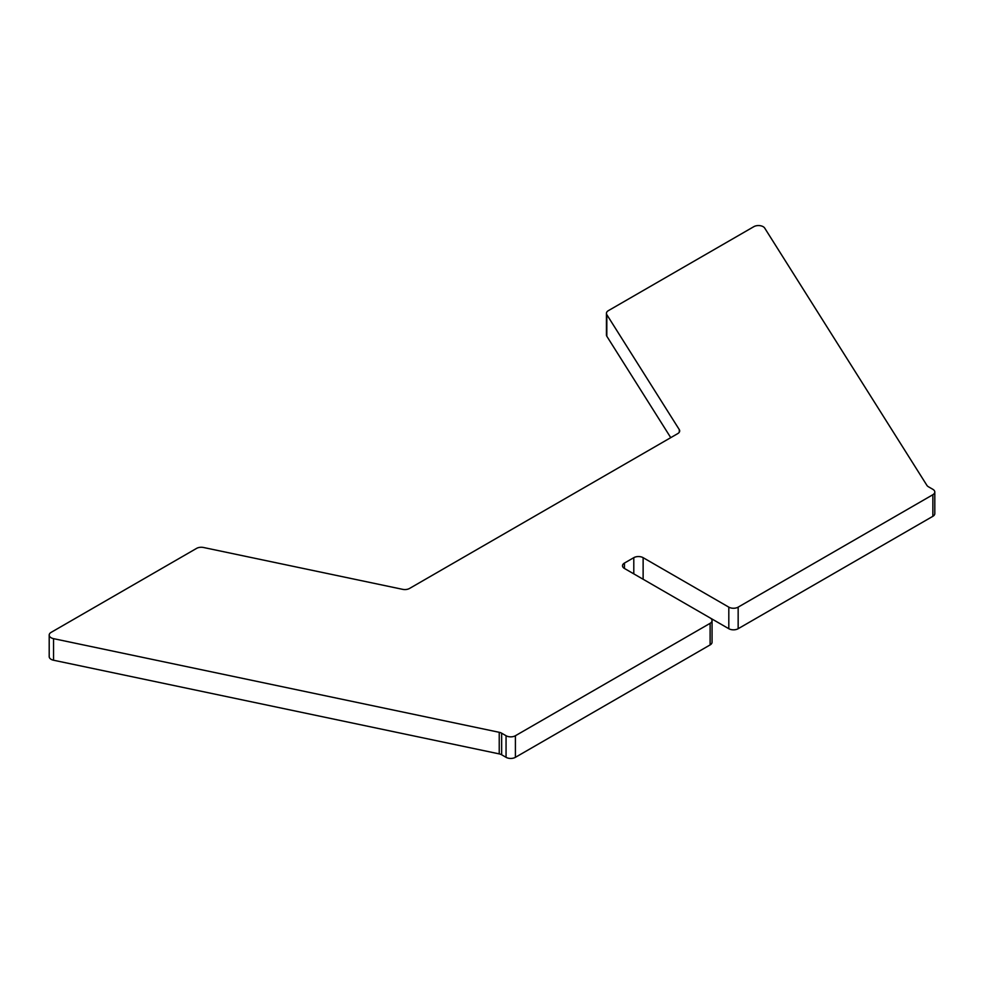 <?xml version="1.0" encoding="UTF-8"?>
<svg xmlns="http://www.w3.org/2000/svg" width="984" height="984" viewBox="0 0 984 984"><rect width="100%" height="100%" fill="white"/><g stroke="black" fill="none" stroke-linecap="round" stroke-linejoin="round"><path stroke-width="1.48" d="M643.13 579.256L643.13 557.67A6.605 3.813 0 0 0 633.794 557.67L633.794 573.856M624.446 563.069A6.605 3.813 0 0 0 622.503 565.763A6.605 3.813 0 0 0 624.446 568.469L624.446 563.069L633.794 557.67M728.812 628.714A6.605 3.813 0 0 0 738.16 628.714L738.16 607.14A6.605 3.813 180 0 1 728.812 607.14L728.812 628.714L624.446 568.469M710.116 617.927A6.605 3.813 180 0 1 712.047 620.621A6.605 3.813 180 0 1 710.116 623.327L710.116 644.914A6.605 3.813 0 0 0 712.047 642.208L712.047 620.621M53.554 660.227L53.554 638.653A6.605 3.813 180 0 1 49.2 635.061L49.2 656.648A6.605 3.813 0 0 0 53.554 660.227L499.232 753.892A6.605 3.813 180 0 1 501.643 754.777L506.059 757.323A6.605 3.813 0 0 0 515.407 757.323L710.116 644.914M606.821 336.245L606.821 314.659A6.605 3.813 180 0 1 606.427 313.355L606.427 334.941A6.605 3.813 0 0 0 606.821 336.245L670.744 437.646M932.869 516.305A6.605 3.813 0 0 0 934.8 513.611L934.8 492.025A6.605 3.813 180 0 1 932.869 494.718L932.869 516.305L738.16 628.714M643.13 557.67L728.812 607.14M515.407 757.323L515.407 735.737L710.116 623.327M606.427 313.355A6.605 3.813 180 0 1 608.358 310.661L753.818 226.677A6.605 3.813 180 0 1 764.691 228.067L926.916 485.383A6.605 3.813 0 0 0 928.453 486.772L932.869 489.331A6.605 3.813 180 0 1 934.8 492.025M738.16 607.14L932.869 494.718M606.821 314.659L679.28 429.602L679.28 432.21M49.2 635.061A6.605 3.813 180 0 1 51.131 632.368L196.591 548.383A6.605 3.813 180 0 1 203.528 547.498L402.616 589.33A6.605 3.813 0 0 0 409.553 588.444L677.742 433.612A6.605 3.813 0 0 0 679.686 430.906A6.605 3.813 0 0 0 679.28 429.602M53.554 638.653L499.232 732.305L499.232 753.892M501.643 754.777L501.643 733.191A6.605 3.813 0 0 0 499.232 732.305M501.643 733.191L506.059 735.737L506.059 757.323M515.407 735.737A6.605 3.813 180 0 1 506.059 735.737"/></g></svg>
